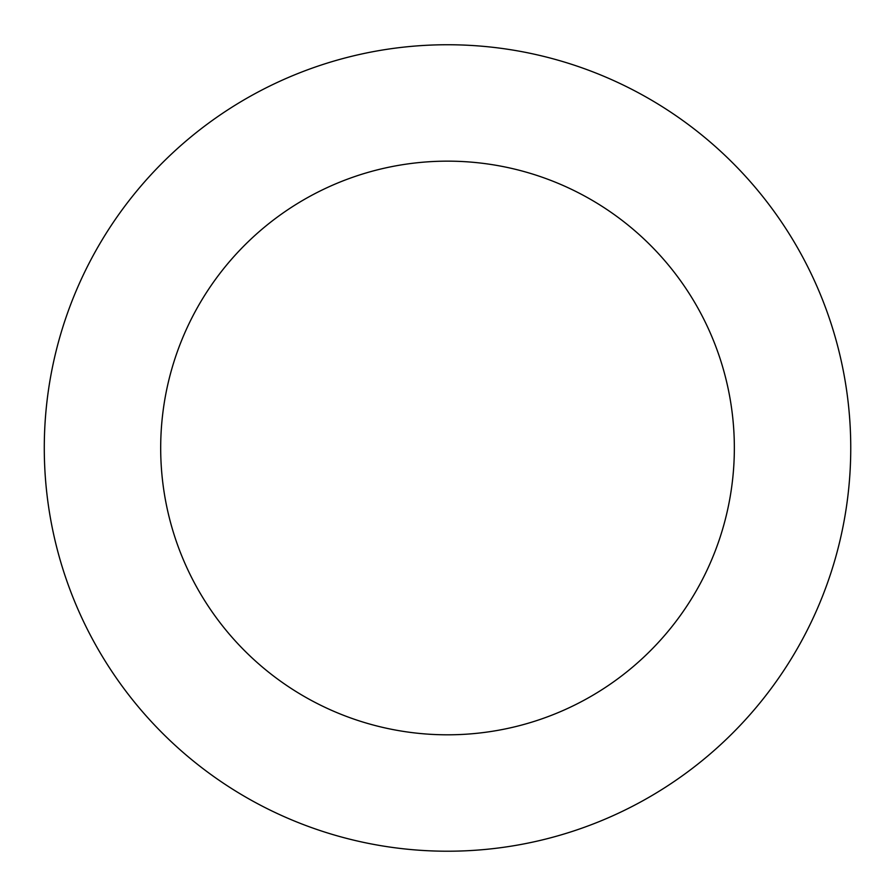 <?xml version="1.0" encoding="UTF-8"?>
<svg xmlns="http://www.w3.org/2000/svg" width="895" height="895" viewBox="0 0 895 895"><rect width="100%" height="100%" fill="white"/><g stroke="black" fill="none" stroke-linecap="round" stroke-linejoin="round"><path stroke-width="1.34" d="M838.704 350.158A403.231 403.231 0 0 0 167.208 158.113A403.231 403.231 0 0 0 336.643 835.673A403.231 403.231 0 0 0 838.704 350.158M725.778 378.395A286.825 286.825 0 0 0 248.128 241.795A286.825 286.825 0 0 0 368.65 723.753A286.825 286.825 0 0 0 725.778 378.395"/></g></svg>
